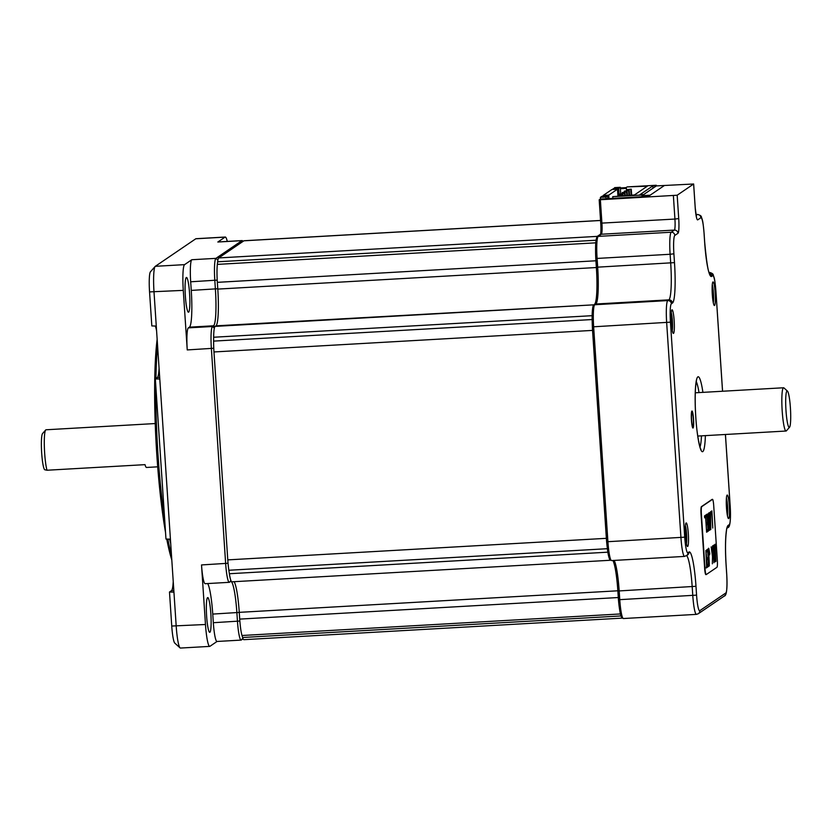<?xml version="1.0" encoding="UTF-8"?>
<svg xmlns="http://www.w3.org/2000/svg" width="832" height="832" viewBox="0 0 832 832"><rect width="100%" height="100%" fill="white"/><g stroke="black" fill="none" stroke-linecap="round" stroke-linejoin="round"><path stroke-width="1.25" d="M621.535 616.97A20.478 2.569 86.7 0 0 622.461 618.103A20.478 2.569 86.7 0 0 622.658 618.041L622.679 618.02M622.461 618.103L243.89 639.673A20.478 2.569 -93.3 0 1 242.59 637.499A221.135 27.716 -93.3 0 1 241.998 635.502A20.478 2.569 -93.3 0 1 239.71 619.102L618.29 597.532A20.478 2.569 86.7 0 0 619.466 608.598M618.29 597.532L617.843 590.793L239.262 612.352A34.122 4.274 86.7 0 0 234.083 581.693M612.893 560.498A34.122 4.274 -93.3 0 1 617.843 590.793M610.834 560.071L610.657 560.186A20.478 2.569 86.7 0 1 610.47 560.258A20.478 2.569 86.7 0 1 609.055 557.669M610.47 560.258L231.889 581.818A20.478 2.569 -93.3 0 1 229.372 573.737A221.135 27.716 -93.3 0 1 228.852 570.253A20.478 2.569 -93.3 0 1 227.781 559.884L606.362 538.325A20.478 2.569 86.7 0 0 607.121 546.437M606.362 538.325L592.55 330.398A20.478 2.569 86.7 0 1 592.218 321.994M227.781 559.884L213.97 351.957A20.478 2.569 -93.3 0 1 213.626 341.11A221.135 27.716 -93.3 0 1 213.658 337.241A20.478 2.569 -93.3 0 1 215.114 326.394L593.694 304.834A20.478 2.569 86.7 0 0 592.55 309.223M593.694 304.834L215.935 325.842A34.122 4.274 86.7 0 0 217.797 289.089L217.339 282.339A20.478 2.569 -93.3 0 1 217.339 264.389A221.135 27.716 -93.3 0 1 217.641 261.789A20.478 2.569 -93.3 0 1 218.722 257.93L243.911 240.802A20.478 2.569 -93.3 0 1 244.098 240.739L600.548 220.438M595.587 249.142A20.478 2.569 86.7 0 0 595.92 260.78L596.367 267.53A34.122 4.274 -93.3 0 1 594.516 304.283M218.722 257.93L597.303 236.371A20.478 2.569 86.7 0 0 596.419 238.794M597.303 236.371L600.631 234.104M215.114 326.394L215.935 325.842M239.71 619.102L239.262 612.352M656.323 185.931L656.282 185.255L627.047 186.919L647.306 186.202L634.39 194.99L612.737 196.654L641.971 194.99L642.013 195.666L650.125 195.208L664.446 185.474L656.334 185.931L642.013 195.676L642.075 196.706M613.153 189.457L614.702 187.626L620.287 187.304L620.703 193.627M656.282 185.255L655.585 186.441M652.995 188.209L652.839 185.91L655.543 185.754M652.839 185.91L640.006 194.636L642.71 194.49L642.751 195.166M641.971 194.99L642.71 194.49M626.34 187.398L626.496 189.686M617.937 195.926L617.49 189.207L608.764 195.135L608.993 198.588M620.287 187.304L618.675 188.396L619.112 194.958M607.755 198.661L607.578 195.946L605.966 197.038L606.081 198.754M600.506 199.077L600.392 197.361L601.994 196.269L607.578 195.946M600.392 197.361L605.966 197.038M612.841 198.37L612.737 196.654M617.49 189.207L611.905 189.53L603.19 195.458L608.764 195.135M603.242 196.196L603.19 195.458M613.101 188.718L618.675 188.396M629.522 195.26L629.21 190.538L624.354 191.142L629.21 190.538M628.971 195.291L628.68 190.892M624.416 192.088L624.354 191.142M625.238 195.51L625.092 193.336L620.246 193.939L625.092 193.336M624.686 195.541L624.572 193.69M620.308 194.886L620.246 193.939M623.095 195.624L623.043 194.73L618.186 195.333L623.043 194.73M622.554 195.655L622.513 195.083M618.228 195.905L618.186 195.333M627.38 195.385L627.151 191.932L622.294 192.535L627.151 191.932M626.829 195.416L626.621 192.296M622.357 193.492L622.294 192.535M631.665 195.146L631.259 189.134L626.413 189.738L631.259 189.134M631.114 195.177L630.739 189.498M626.475 190.694L626.413 189.738M243.152 241.322L242.497 240.729A20.478 2.569 86.7 0 0 242.164 240.583A20.478 2.569 86.7 0 0 241.966 240.646L215.925 258.357A20.478 2.569 86.7 0 0 214.812 280.415L215.384 289.037A34.122 4.274 -93.3 0 1 213.533 325.79L212.482 326.498A20.478 2.569 86.7 0 0 211.37 348.556L225.649 563.566A20.478 2.569 86.7 0 0 229.289 582.327A20.478 2.569 86.7 0 0 229.476 582.254L230.516 581.547A34.122 4.274 -93.3 0 1 230.828 581.433A34.122 4.274 -93.3 0 1 236.881 612.706L237.463 621.338A20.478 2.569 86.7 0 0 241.093 640.099A20.478 2.569 86.7 0 0 241.28 640.026L243.079 638.81M228.041 563.264L201.521 564.938L205.473 624.499A23.889 2.995 86.7 0 0 209.716 646.391A23.889 2.995 86.7 0 0 209.934 646.308L217.048 641.462M209.716 646.391L180.44 648.055A23.889 2.995 -93.3 0 1 180.055 647.889A23.889 2.995 -93.3 0 1 176.197 626.163L154.014 292.032A23.889 2.995 -93.3 0 1 155.158 266.438A23.889 2.995 -93.3 0 1 155.314 266.313L195.78 238.784A23.889 2.995 -93.3 0 1 195.998 238.701L225.274 237.037A23.889 2.995 86.7 0 0 225.046 237.12L217.838 242.018A20.478 2.569 86.7 0 1 218.026 241.956L242.164 240.583M183.279 290.368L187.242 349.929A20.478 2.569 86.7 0 1 188.354 327.87L189.394 327.163A34.122 4.274 86.7 0 0 191.256 290.41L190.684 281.788A20.478 2.569 86.7 0 1 191.797 259.73L184.579 264.638A23.889 2.995 86.7 0 0 183.279 290.368L149.552 291.907A18.772 2.35 86.7 0 1 150.457 271.794L155.158 266.438M189.571 293.405A17.399 2.184 -93.3 0 1 188.458 312.208A17.399 2.184 -93.3 0 1 185.37 296.254A17.399 2.184 -93.3 0 1 186.482 277.451A17.399 2.184 -93.3 0 1 189.571 293.405M227.271 241.426A23.889 2.995 86.7 0 0 225.274 237.037M201.521 564.938A20.478 2.569 86.7 0 0 205.15 583.7L229.289 582.327M239.262 612.414L212.753 614.078A34.122 4.274 86.7 0 0 207.667 583.554M212.753 614.078L213.325 622.71A20.478 2.569 86.7 0 0 216.954 641.472L241.093 640.099M210.829 613.538A17.399 2.184 -93.3 0 1 209.726 632.341A17.399 2.184 -93.3 0 1 206.638 616.398A17.399 2.184 -93.3 0 1 207.75 597.594A17.399 2.184 -93.3 0 1 210.829 613.538M156.27 326.061L151.819 325.926L149.552 291.907M170.425 539.167L165.974 539.042L155.334 378.903L157.331 377.541A26.614 3.338 86.7 0 0 159.078 368.337M156.582 330.71A26.614 3.338 86.7 0 0 155.293 326.03M169.447 539.136A26.614 3.338 -93.3 0 1 170.737 543.816M173.233 581.443A26.614 3.338 -93.3 0 1 171.486 590.658L169.489 592.01L173.94 592.145M180.055 647.889L174.772 643.105A18.772 2.35 86.7 0 1 171.746 626.038L169.489 592.01M155.334 378.903L159.786 379.028M171.808 559.998A128.658 16.12 -93.3 0 1 166.743 539.063M165.537 532.48A128.658 16.12 -93.3 0 1 157.144 339.258M171.506 555.433A130.021 16.297 -93.3 0 1 167.866 539.094M164.726 520.302A130.021 16.297 -93.3 0 1 155.834 386.36M155.927 378.498A130.021 16.297 -93.3 0 1 157.56 345.436M787.457 391.102L783.942 387.92A21.674 2.714 86.7 0 0 783.588 387.764A21.674 2.714 86.7 0 0 782.205 411.174A21.674 2.714 86.7 0 0 786.053 431.028A21.674 2.714 86.7 0 0 786.386 430.841L789.516 427.274A18.262 2.288 86.7 0 0 790.4 407.711A18.262 2.288 86.7 0 0 787.457 391.102A18.262 2.288 86.7 0 0 786.001 410.706A18.262 2.288 86.7 0 0 789.516 427.274M157.695 466.825L146.526 467.459A21.674 2.714 -93.3 0 1 145.007 464.651L46.977 470.236A21.674 2.714 -93.3 0 1 44.658 453.19A21.674 2.714 -93.3 0 1 45.698 429.967A21.674 2.714 -93.3 0 1 46.03 429.78L155.23 423.55M46.977 470.236L44.647 469.716A18.262 2.288 -93.3 0 1 44.626 469.695A18.262 2.288 -93.3 0 1 41.6 451.734A18.262 2.288 -93.3 0 1 42.567 433.534L45.698 429.967M600.496 234.832A11.606 1.456 -93.3 0 0 600.735 223.174L599.186 199.815L677.175 195.218L693.649 183.997L656.323 185.9M715.166 292.75A11.804 1.477 -93.3 0 1 714.22 305.417A11.804 1.477 -93.3 0 1 712.317 294.684A11.804 1.477 -93.3 0 1 712.889 282.027A11.804 1.477 -93.3 0 1 715.166 292.75M729.321 505.856A11.804 1.477 -93.3 0 1 728.374 518.523A11.804 1.477 -93.3 0 1 726.471 507.79A11.804 1.477 -93.3 0 1 727.043 495.144A11.804 1.477 -93.3 0 1 729.321 505.856M688.314 533.738A11.804 1.477 -93.3 0 1 687.367 546.416A11.804 1.477 -93.3 0 1 685.464 535.673A11.804 1.477 -93.3 0 1 686.036 523.026A11.804 1.477 -93.3 0 1 688.314 533.738M674.159 320.632A11.804 1.477 -93.3 0 1 673.213 333.31A11.804 1.477 -93.3 0 1 671.31 322.566A11.804 1.477 -93.3 0 1 671.882 309.92A11.804 1.477 -93.3 0 1 674.159 320.632M691.642 420.118A6.999 0.874 -93.3 0 1 692.078 412.558A6.999 0.874 -93.3 0 1 693.326 418.964A6.999 0.874 -93.3 0 1 692.879 426.525A6.999 0.874 -93.3 0 1 691.642 420.118M599.186 199.815L600.246 199.087L649.605 196.279M598.083 236.496L596.835 237.921A19.115 2.392 86.7 0 0 595.91 258.398L597.095 258.43A20.478 2.569 -93.3 0 1 598.083 236.496A20.478 2.569 -93.3 0 1 598.218 236.382L601.359 234.239A10.234 1.279 86.7 0 0 601.422 234.177A10.234 1.279 86.7 0 0 601.921 223.215L600.371 199.846M595.286 304.387A35.495 4.451 -93.3 0 0 596.502 267.228L595.91 258.398M594.63 304.855L593.382 306.28A19.115 2.392 86.7 0 0 592.457 326.758L593.642 326.789A20.478 2.569 -93.3 0 1 594.63 304.855A20.478 2.569 -93.3 0 1 594.755 304.741L595.826 304.013A34.122 4.274 86.7 0 0 596.034 303.826A34.122 4.274 86.7 0 0 597.688 267.259L597.095 258.43L670.114 254.27L670.696 263.099A34.122 4.274 -93.3 0 1 668.845 299.853L667.774 300.581A20.478 2.569 86.7 0 0 666.661 322.639L680.94 537.649A20.478 2.569 86.7 0 0 684.57 556.41L687.523 555.038A3.411 3.38 55.8 0 0 688.979 552.022A37.534 4.701 -93.3 0 1 695.989 586.3L696.571 595.13A17.066 2.142 86.7 0 0 699.754 610.709L725.795 592.998A17.066 2.142 86.7 0 0 726.731 574.621L726.138 565.791A37.534 4.701 -93.3 0 1 728.187 525.366L729.258 524.638A17.066 2.142 86.7 0 0 730.184 506.262L725.41 434.491M684.57 556.41L611.562 560.57A20.478 2.569 -93.3 0 1 611.229 560.425L609.814 559.146A19.115 2.392 86.7 0 1 606.736 541.767L592.457 326.758M613.361 560.466A35.495 4.451 -93.3 0 1 617.999 590.897L619.185 590.928A34.122 4.274 86.7 0 0 614.11 560.425M686.608 555.662A34.122 4.274 -93.3 0 1 692.193 586.778L692.786 595.598A20.478 2.569 86.7 0 0 696.415 614.37L623.407 618.53A20.478 2.569 -93.3 0 1 623.074 618.384L621.66 617.105A19.115 2.392 86.7 0 1 618.582 599.726L617.999 590.897M620.381 188.718L626.413 188.375M626.361 187.606L620.329 187.949M623.074 618.384A20.478 2.569 -93.3 0 1 619.767 599.758L619.185 590.928L695.989 586.3M611.229 560.425A20.478 2.569 -93.3 0 1 607.922 541.809L593.642 326.789L670.446 322.161L684.726 537.17A17.066 2.142 86.7 0 0 687.918 552.75L688.979 552.022M712.275 284.752A10.234 1.279 -93.3 0 1 713.419 292.958A10.234 1.279 -93.3 0 1 713.305 302.786M726.43 497.858A10.234 1.279 -93.3 0 1 727.574 506.074A10.234 1.279 -93.3 0 1 727.459 515.892M671.268 312.634A10.234 1.279 -93.3 0 1 672.412 320.85A10.234 1.279 -93.3 0 1 672.298 330.668M685.422 525.751A10.234 1.279 -93.3 0 1 686.566 533.957A10.234 1.279 -93.3 0 1 686.452 543.785M691.454 420.243A8.528 1.071 -93.3 0 1 691.995 411.018A8.528 1.071 -93.3 0 1 693.514 418.839A8.528 1.071 -93.3 0 1 692.962 428.054A8.528 1.071 -93.3 0 1 691.454 420.243M712.868 555.797L712.504 545.99L712.598 554.736L711.173 546.894L712.535 556.743L712.348 563.826L712.504 556.535M716.955 567.289A6.822 0.853 86.7 0 0 717.319 559.936L713.71 505.606A6.822 0.853 86.7 0 0 712.504 499.346A6.822 0.853 86.7 0 0 712.442 499.377L701.75 506.646A6.822 0.853 86.7 0 0 701.376 513.999L704.985 568.329A6.822 0.853 86.7 0 0 706.191 574.579A6.822 0.853 86.7 0 0 706.254 574.558L716.955 567.289M711.911 510.9L710.663 511.742L710.788 513.625L711.766 512.97L712.764 528.05L711.911 510.9M709.332 512.647L710.788 529.599L710.486 511.867L709.852 517.795L709.332 512.647M707.834 514.8L709.353 530.369L709.977 529.942L708.854 512.98L707.834 514.8M707.283 514.051L706.056 514.883L706.181 516.766L707.127 516.121L707.533 522.174L706.711 522.725L706.836 524.618L707.658 524.056L708.001 529.318L707.117 529.922L707.242 531.804L708.406 531.014L707.283 514.051M705.765 515.081L704.517 515.923L704.642 517.816L705.609 517.15L706.618 532.23L705.765 515.081M715.094 544.222L715.946 561.371L715.094 544.222M713.107 545.574L713.929 562.744L713.388 550.254L715.177 561.891L714.054 544.929L714.594 557.419L713.107 545.574M708.583 554.559L709.342 565.864L708.75 551.346L708.947 550.368L709.218 550.919L709.561 554.83L709.769 553.55L708.802 548.298L708.583 554.559M708.417 551.356L708.614 550.389L709.218 550.919M707.814 566.904L708.978 566.114L707.855 549.151L706.628 549.983L706.753 551.866L707.699 551.221L708.105 557.274L707.283 557.825L707.408 559.718L708.23 559.156L708.573 564.418L707.689 565.022L707.814 566.904M706.597 565.76L706.243 567.975L707.481 567.133L705.869 550.493L706.597 565.76M712.234 499.387A6.822 0.853 86.7 0 0 712.161 499.366A6.822 0.853 86.7 0 0 712.098 499.387L701.407 506.667A6.822 0.853 86.7 0 0 701.043 514.02L704.642 568.35A6.822 0.853 86.7 0 0 705.858 574.6A6.822 0.853 86.7 0 0 705.921 574.579M711.714 512.97L711.589 511.118M710.778 513.427L711.766 512.97M710.653 528.33L710.57 525.564M710.382 519.366L710.32 517.473M709.145 530.296L709.53 528.278M709.176 522.985L709.051 521.134M708.656 515.05L708.531 513.198M707.231 531.606L708.063 531.034L707.959 529.35M707.606 524.056L707.481 522.205M707.075 516.121L706.95 514.27M706.826 524.41L707.658 524.056M706.16 516.568L707.127 516.121M704.631 517.608L705.609 517.15L705.442 515.299M713.346 550.264L712.816 546.021M714.823 561.673L714.542 557.419M711.318 547.986L711.173 546.894M712.816 555.797L712.629 553.082M709.197 550.857L708.458 548.319M708.614 550.389L708.874 550.94L708.614 550.389M707.803 566.706L708.646 566.134L708.531 564.45M708.178 559.156L708.053 557.305M707.647 551.221L707.533 549.37M707.398 559.51L708.23 559.156M706.742 551.668L707.699 551.221M706.222 567.778L707.138 567.154L707.023 565.469M710.039 519.636L710.632 525.564L710.445 519.366M709.218 528.486L708.698 523.994L709.228 522.985L709.582 528.247L708.614 528.029M708.354 524.014L709.228 522.985M707.793 516.433L708.698 515.05L709.103 521.102L708.469 520.811L707.814 516.173M708.729 521.321L708.063 520.593M708.146 516.152L708.698 515.05M708.791 521.31L708.126 520.832M242.59 637.499L621.015 615.94M241.998 635.502L620.422 613.954M229.372 573.737L607.849 552.178M228.852 570.253L607.37 548.694M213.97 351.957L592.55 330.398M213.626 341.11L592.155 319.54M213.658 337.241L592.145 315.682M596.367 267.53L217.797 289.089M217.339 282.339L595.92 260.78M217.339 264.389L595.806 242.83M217.641 261.789L596.097 240.23M243.911 240.802L600.558 220.49M171.746 626.038L205.473 624.499M213.772 348.254L187.242 349.929M242.913 241.488L241.966 240.646L217.838 242.018M217.89 260.104L215.925 258.357L191.797 259.73M217.214 280.114L190.684 281.788M217.766 288.735L191.256 290.41M214.76 326.882L213.533 325.79L189.394 327.163M214.365 328.172L212.482 326.498L188.354 327.87M171.486 590.658L173.836 590.522M157.331 377.541L159.682 377.406M195.78 238.784L225.046 237.12M155.314 266.313L184.579 264.638M242.85 638.248L241.28 640.026M239.855 621.036L213.325 622.71M231.067 580.923L230.516 581.547M230.932 580.601L229.476 582.254M722.54 391.238L715.905 291.252A17.066 2.142 86.7 0 0 712.712 275.673L711.651 276.401A37.534 4.701 -93.3 0 1 704.642 242.122L704.059 233.293A17.066 2.142 86.7 0 0 700.877 217.714L697.726 219.856A13.655 1.716 -93.3 0 1 695.178 207.397L693.628 184.028M677.175 195.218L678.725 218.577A13.655 1.716 -93.3 0 1 677.986 233.282L674.835 235.425A17.066 2.142 86.7 0 0 673.899 253.802L674.492 262.631A37.534 4.701 -93.3 0 1 672.443 303.056L671.372 303.784A17.066 2.142 86.7 0 0 670.446 322.161M705.38 435.625A37.534 4.701 -93.3 0 1 701.116 450.403A37.534 4.701 -93.3 0 1 695.791 417.29A37.534 4.701 -93.3 0 1 696.717 379.038A37.534 4.701 -93.3 0 1 702.915 392.361M696.28 381.649A34.122 4.274 -93.3 0 1 699.005 392.579M701.47 435.854A34.122 4.274 -93.3 0 1 700.003 447.023M696.53 217.724L695.167 207.324M618.582 599.726L696.571 595.13M606.736 541.767L684.726 537.17M596.502 267.228L674.492 262.631M600.735 223.174L674.929 219.055A10.234 1.279 -93.3 0 1 674.378 230.079L671.226 232.222A20.478 2.569 86.7 0 0 670.114 254.27L673.899 253.802M673.379 195.686L674.929 219.055L678.725 218.577M677.986 233.282A3.411 3.38 -124.2 0 0 674.378 230.079L601.359 234.239M674.835 235.425A3.411 3.38 -124.2 0 0 671.226 232.222L598.218 236.382M672.443 303.056A3.411 3.38 -124.2 0 0 668.845 299.853L595.826 304.013M671.372 303.784A3.411 3.38 -124.2 0 0 667.774 300.581L594.755 304.741M687.918 552.75A3.411 3.38 55.8 0 1 686.452 555.766M699.754 610.709A3.411 3.38 55.8 0 1 698.298 613.725L724.339 596.014C726.586 595.837 727.397 588.702 726.752 574.59L726.721 574.558M725.795 592.998A3.411 3.38 55.8 0 1 724.339 596.014M728.187 525.366A3.411 3.38 55.8 0 1 727.199 527.987M729.258 524.638A3.411 3.38 55.8 0 1 727.792 527.654C730.049 527.478 730.85 520.333 730.205 506.23L725.442 434.481M715.905 291.252L715.926 291.21C714.636 277.139 714.293 278.418 713.305 275.174C713.315 273.978 711.974 273.052 709.301 272.397A20.478 2.569 86.7 0 0 709.114 272.47L709.114 272.47A3.411 3.38 -124.2 0 1 712.712 275.673M711.651 276.401A3.411 3.38 -124.2 0 0 709.405 273.395M709.322 273.707L709.748 274.071C708.178 272.345 706.482 261.685 704.673 242.091L704.642 242.06M704.673 242.091L704.08 233.262C702.79 219.18 702.447 220.459 701.459 217.214C701.47 216.018 700.138 215.093 697.455 214.438A20.478 2.569 86.7 0 0 697.268 214.51L696.093 215.311M700.877 217.714A3.411 3.38 -124.2 0 0 697.268 214.51L695.968 214.583M695.292 392.798L783.588 387.764M697.757 436.062L786.053 431.028M700.461 448.874L700.898 449.238C701.709 452.66 697.195 441.272 695.812 417.258C695.022 404.622 694.98 394.191 695.698 385.986L696.53 379.756M695.198 207.355L693.649 183.997M696.415 614.37L698.298 613.725M726.752 574.59L726.17 565.76C725.358 552.833 725.327 542.256 726.086 534.04L726.721 528.382M727.158 528.081L727.792 527.654M722.571 391.238L715.926 291.21M695.958 214.531L697.455 214.438"/></g></svg>
